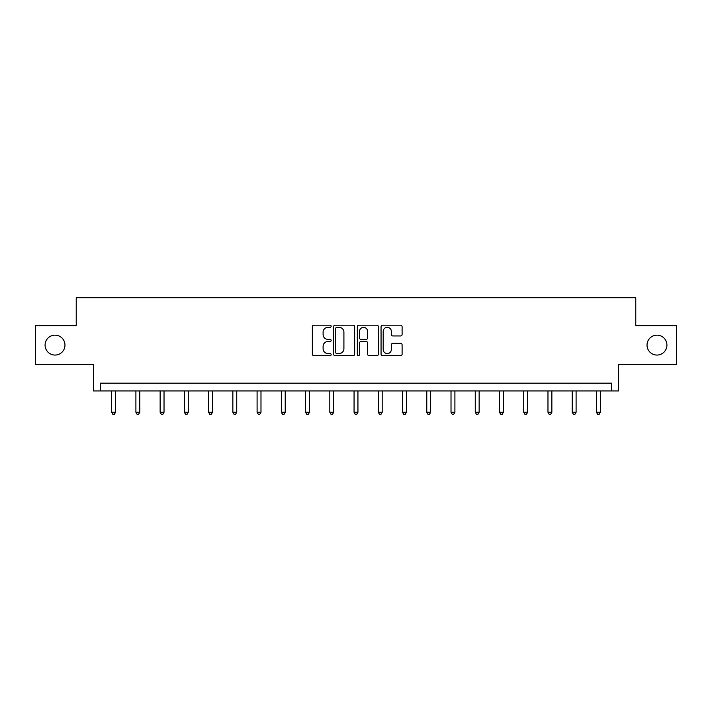 <?xml version="1.0" encoding="UTF-8"?>
<svg xmlns="http://www.w3.org/2000/svg" width="712" height="712" viewBox="0 0 712 712"><rect width="100%" height="100%" fill="white"/><g stroke="black" fill="none" stroke-linecap="round" stroke-linejoin="round"><path stroke-width="1.07" d="M647.03 345.106A9.941 9.941 0 0 0 656.98 355.057A9.941 9.941 0 0 0 666.922 345.106A9.941 9.941 0 0 0 656.98 335.165A9.941 9.941 0 0 0 647.03 345.106M45.078 345.106A9.941 9.941 0 0 0 55.02 355.057A9.941 9.941 0 0 0 64.97 345.106A9.941 9.941 0 0 0 55.02 335.165A9.941 9.941 0 0 0 45.078 345.106M331.142 326.265A1.068 1.068 0 0 0 330.074 325.197L313.867 325.197A1.522 1.522 0 0 0 312.346 326.719L312.346 354.175A1.522 1.522 0 0 0 313.867 355.697L330.074 355.697A1.068 1.068 0 0 0 331.142 354.629A1.068 1.068 0 0 0 330.074 353.561L327.974 353.561A4.877 4.877 0 0 1 323.097 348.684L323.097 346.397A4.877 4.877 0 0 1 327.974 341.511L330.074 341.511A1.068 1.068 0 0 0 331.142 340.443A1.068 1.068 0 0 0 330.074 339.375L327.974 339.375A4.877 4.877 0 0 1 323.097 334.498L323.097 332.21A4.877 4.877 0 0 1 327.974 327.333L330.074 327.333A1.068 1.068 0 0 0 331.142 326.265M35.6 325.687L35.6 364.526L93.406 364.526L93.406 390.941L618.594 390.941L618.594 364.526L676.4 364.526L676.4 325.687L635.772 325.687L635.772 297.714L76.229 297.714L76.229 325.687L35.6 325.687M400.571 335.948A1.522 1.522 0 0 0 402.102 334.418L402.102 326.719A1.522 1.522 0 0 0 400.571 325.197L382.575 325.197A1.522 1.522 0 0 0 381.053 326.719L381.053 354.175A1.522 1.522 0 0 0 382.575 355.697L400.571 355.697A1.522 1.522 0 0 0 402.102 354.175L402.102 344.866A1.522 1.522 0 0 0 400.571 343.344L392.873 343.344A1.522 1.522 0 0 0 391.342 344.866L391.342 349.485A4.076 4.076 0 0 1 387.266 353.561A4.076 4.076 0 0 1 383.19 349.485L383.19 331.409A4.076 4.076 0 0 1 387.266 327.333A4.076 4.076 0 0 1 391.342 331.409L391.342 334.418A1.522 1.522 0 0 0 392.873 335.948L400.571 335.948M611.528 390.941L611.528 383.181L100.472 383.181L100.472 390.941M354.665 326.719A1.522 1.522 0 0 0 353.143 325.197L335.147 325.197A1.522 1.522 0 0 0 333.617 326.719L333.617 354.175A1.522 1.522 0 0 0 335.147 355.697L353.143 355.697A1.522 1.522 0 0 0 354.665 354.175L354.665 326.719M358.857 325.197L376.853 325.197A1.522 1.522 0 0 1 378.383 326.719L378.383 354.175A1.522 1.522 0 0 1 376.853 355.697L369.154 355.697A1.522 1.522 0 0 1 367.632 354.175L367.632 343.042A1.522 1.522 0 0 0 366.102 341.511L360.993 341.511A1.522 1.522 0 0 0 359.471 343.042L359.471 354.629A1.068 1.068 0 0 1 358.403 355.697A1.068 1.068 0 0 1 357.335 354.629L357.335 326.719A1.522 1.522 0 0 1 358.857 325.197M336.82 327.333A1.068 1.068 0 0 0 335.752 328.401L335.752 352.493A1.068 1.068 0 0 0 336.82 353.561L339.037 353.561A4.877 4.877 0 0 0 343.914 348.684L343.914 332.21A4.877 4.877 0 0 0 339.037 327.333L336.82 327.333M367.632 331.489A4.076 4.076 0 0 0 363.547 327.404A4.076 4.076 0 0 0 359.471 331.489L359.471 337.853A1.522 1.522 0 0 0 360.993 339.375L366.102 339.375A1.522 1.522 0 0 0 367.632 337.853L367.632 331.489M111.659 390.941L111.659 412.266L115.549 412.266L115.549 390.941M115.549 412.266L114.383 414.286L112.825 414.286L111.659 412.266M135.903 390.941L135.903 412.266L139.783 412.266L139.783 390.941M139.783 412.266L138.618 414.286L137.069 414.286L135.903 412.266M160.138 390.941L160.138 412.266L164.027 412.266L164.027 390.941M164.027 412.266L162.861 414.286L161.304 414.286L160.138 412.266M184.381 390.941L184.381 412.266L188.262 412.266L188.262 390.941M188.262 412.266L187.096 414.286L185.547 414.286L184.381 412.266M208.616 390.941L208.616 412.266L212.505 412.266L212.505 390.941M212.505 412.266L211.339 414.286L209.782 414.286L208.616 412.266M232.86 390.941L232.86 412.266L236.74 412.266L236.74 390.941M236.74 412.266L235.574 414.286L234.025 414.286L232.86 412.266M257.094 390.941L257.094 412.266L260.984 412.266L260.984 390.941M260.984 412.266L259.818 414.286L258.26 414.286L257.094 412.266M281.338 390.941L281.338 412.266L285.227 412.266L285.227 390.941M285.227 412.266L284.061 414.286L282.504 414.286L281.338 412.266M305.582 390.941L305.582 412.266L309.462 412.266L309.462 390.941M309.462 412.266L308.296 414.286L306.747 414.286L305.582 412.266M329.816 390.941L329.816 412.266L333.705 412.266L333.705 390.941M333.705 412.266L332.54 414.286L330.982 414.286L329.816 412.266M354.06 390.941L354.06 412.266L357.94 412.266L357.94 390.941M357.94 412.266L356.774 414.286L355.226 414.286L354.06 412.266M378.295 390.941L378.295 412.266L382.184 412.266L382.184 390.941M382.184 412.266L381.018 414.286L379.46 414.286L378.295 412.266M402.538 390.941L402.538 412.266L406.418 412.266L406.418 390.941M406.418 412.266L405.253 414.286L403.704 414.286L402.538 412.266M426.773 390.941L426.773 412.266L430.662 412.266L430.662 390.941M430.662 412.266L429.496 414.286L427.939 414.286L426.773 412.266M451.016 390.941L451.016 412.266L454.906 412.266L454.906 390.941M454.906 412.266L453.74 414.286L452.182 414.286L451.016 412.266M475.26 390.941L475.26 412.266L479.14 412.266L479.14 390.941M479.14 412.266L477.974 414.286L476.426 414.286L475.26 412.266M499.495 390.941L499.495 412.266L503.384 412.266L503.384 390.941M503.384 412.266L502.218 414.286L500.661 414.286L499.495 412.266M523.738 390.941L523.738 412.266L527.619 412.266L527.619 390.941M527.619 412.266L526.453 414.286L524.904 414.286L523.738 412.266M547.973 390.941L547.973 412.266L551.862 412.266L551.862 390.941M551.862 412.266L550.696 414.286L549.139 414.286L547.973 412.266M572.217 390.941L572.217 412.266L576.097 412.266L576.097 390.941M576.097 412.266L574.931 414.286L573.383 414.286L572.217 412.266M596.451 390.941L596.451 412.266L600.341 412.266L600.341 390.941M600.341 412.266L599.175 414.286L597.617 414.286L596.451 412.266"/></g></svg>
